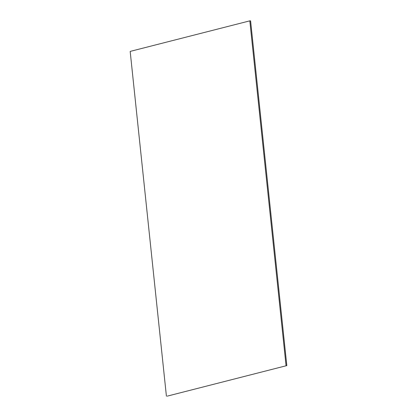 <?xml version="1.0" encoding="UTF-8"?>
<svg xmlns="http://www.w3.org/2000/svg" width="417" height="417" viewBox="0 0 417 417"><rect width="100%" height="100%" fill="white"/><g stroke="black" fill="none" stroke-linecap="round" stroke-linejoin="round"><path stroke-width="0.63" d="M167.186 396.15L286.823 365.594L167.186 396.15M286.046 365.589L249.814 20.85L250.591 20.855L286.823 365.594M249.814 20.85L130.177 51.406L166.409 396.145"/></g></svg>
